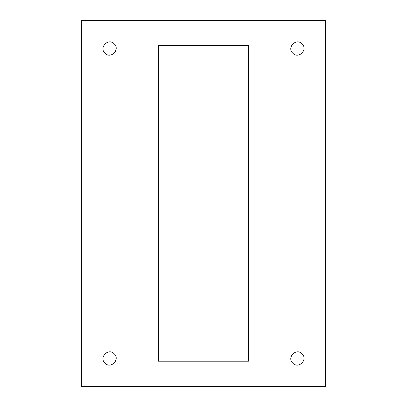 <?xml version="1.0" encoding="UTF-8"?>
<svg xmlns="http://www.w3.org/2000/svg" width="407" height="407" viewBox="0 0 407 407"><rect width="100%" height="100%" fill="white"/><g stroke="black" fill="none" stroke-linecap="round" stroke-linejoin="round"><path stroke-width="0.61" d="M247.604 45.615L248.545 46.556L248.545 360.256L247.604 361.197L159.315 361.197L158.379 360.256L158.379 46.556L159.315 45.615L247.604 45.615M81.4 20.35L81.4 386.65L325.6 386.65L325.6 20.35L81.4 20.35M105.021 53.266C98.657 47.655 108.272 37.653 114.133 43.788C120.497 49.4 110.882 59.402 105.021 53.266M292.867 53.266C286.503 47.655 296.118 37.653 301.979 43.788C308.343 49.4 298.728 59.402 292.867 53.266M292.867 363.212C286.503 357.6 296.118 347.598 301.979 353.734C308.343 359.345 298.728 369.347 292.867 363.212M105.021 363.212C98.657 357.6 108.272 347.598 114.133 353.734C120.497 359.345 110.882 369.347 105.021 363.212M248.545 361.197L248.545 45.615L158.379 45.615L158.379 361.197L203.459 361.197"/></g></svg>
